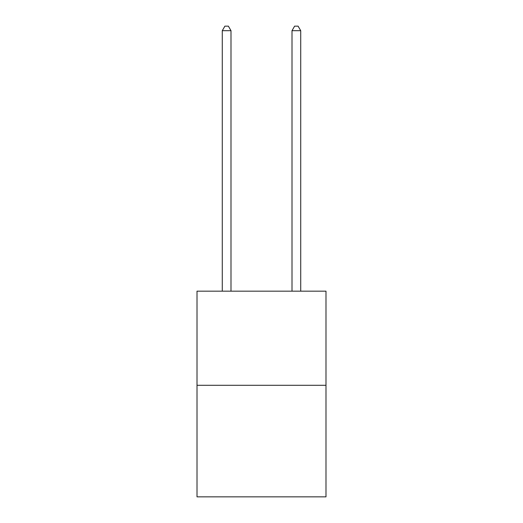 <?xml version="1.0" encoding="UTF-8"?>
<svg xmlns="http://www.w3.org/2000/svg" width="523" height="523" viewBox="0 0 523 523"><rect width="100%" height="100%" fill="white"/><g stroke="black" fill="none" stroke-linecap="round" stroke-linejoin="round"><path stroke-width="0.78" d="M325.992 385.294L325.992 291.167L197.008 291.167L197.008 496.85L325.992 496.85L325.992 385.294L197.008 385.294M230.996 291.167L230.996 30.68L222.282 30.68L222.282 291.167M222.282 30.68L224.897 26.15L228.381 26.15L230.996 30.68M300.718 291.167L300.718 30.68L292.004 30.68L292.004 291.167M292.004 30.68L294.619 26.15L298.103 26.15L300.718 30.68"/></g></svg>

